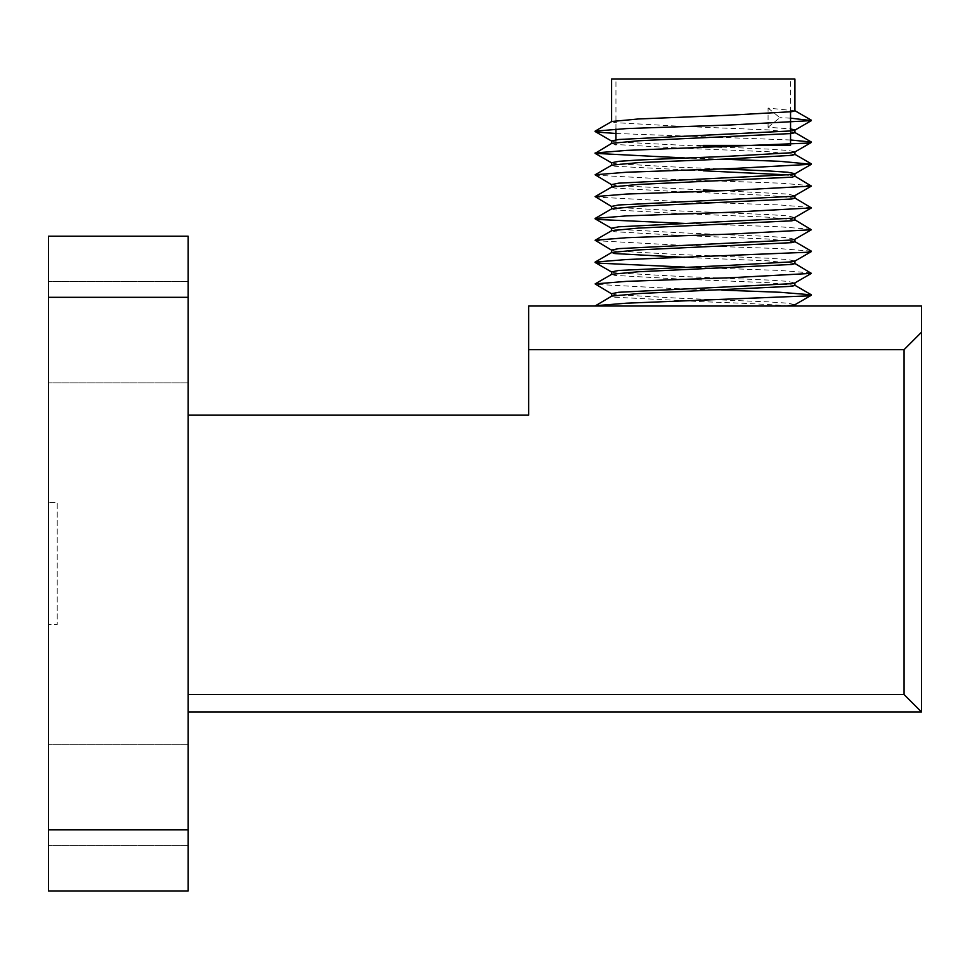 <?xml version="1.0" encoding="UTF-8"?>
<svg xmlns="http://www.w3.org/2000/svg" width="970" height="970" viewBox="0 0 970 970"><rect width="100%" height="100%" fill="white"/><g stroke="black" fill="none" stroke-linecap="round" stroke-linejoin="round"><path stroke-width="0.73" stroke-dasharray="4.85 3.64" d="M48.5 794.915L48.5 845.549L48.5 794.915M188.18 794.915L188.18 845.549L188.18 794.915M48.5 332.225L48.5 382.859L48.5 332.225M188.18 332.225L188.18 382.859L188.18 332.225M188.18 711.98L188.18 694.52L188.18 711.98L921.5 711.98L921.5 306.035L528.65 306.035L528.65 415.16L188.18 415.16L188.18 694.52L188.18 415.16M48.5 829.835L48.5 890.945L188.18 890.945L188.18 829.835L48.5 829.835L48.5 297.305L188.18 297.305L188.18 829.835M188.18 297.305L188.18 236.195L48.5 236.195L48.5 297.305M48.5 502.46L48.5 624.68L48.5 502.46L57.23 502.46L57.23 624.68L48.5 624.68L57.23 624.68L57.23 502.46L48.5 502.46M528.65 349.685L904.04 349.685L921.5 332.225M904.04 349.685L904.04 694.52L921.5 711.98M904.04 694.52L188.18 694.52M611.585 79.055L794.915 79.055M790.55 145.403L703.25 145.403C711.665 145.403 711.665 145.403 703.25 145.403C694.835 145.403 694.835 145.403 703.25 145.403M794.915 154.472L768.07 151.708L679.521 148.07L614.713 144.433L611.791 143.317M611.585 140.941L614.713 141.814L703.25 146.325M794.915 132.648L768.07 129.883L679.521 126.245L614.713 122.608L611.791 121.492M789.798 306.035L594.998 306.035L789.798 306.035C774.46 304.665 745.615 303.222 703.25 301.731L614.713 297.208L611.791 296.092M611.585 293.716L614.713 294.589L679.521 298.226L768.07 301.864L787.749 303.186L794.915 304.628M794.915 285.423L768.07 282.658L679.521 279.02L614.713 275.383L611.791 274.267M611.585 271.891L614.713 272.764L679.521 276.401L768.07 280.039L787.749 281.361L794.721 283.022M794.915 263.597L768.07 260.833L684.65 257.377M611.585 250.066L614.713 250.939L679.521 254.576L768.07 258.214L787.749 259.536L794.915 261.088M794.915 241.772L768.07 239.008L679.521 235.37L614.713 231.733L611.791 230.617M611.585 228.241L614.713 229.114L679.521 232.751L768.07 236.389L787.749 237.711L794.721 239.372M794.915 219.947L768.07 217.183L679.521 213.545L614.713 209.908L611.791 208.792M611.585 206.416L614.713 207.289L679.521 210.927L768.07 214.564L787.749 215.886L794.721 217.547M794.915 198.123L768.07 195.358L679.521 191.72L614.713 188.083L611.791 186.967M611.585 184.591L614.713 185.464L703.25 189.975M703.25 170.781L614.713 166.258L611.791 165.142M611.585 162.766L614.713 163.639L679.521 167.276L721.692 168.877M721.692 190.702L787.749 194.061L794.721 195.722M794.915 176.297L788.428 174.927M721.692 147.052L768.07 149.089L787.749 150.411L794.915 151.853M794.915 110.823L768.07 108.058L768.07 127.264L790.55 128.901M768.07 108.058L779.831 117.661L768.07 127.264M721.85 290.115L675.217 288.623L595.119 284.307M811.369 272.994L779.831 270.436L684.808 267.089M811.369 251.169L779.831 248.611L675.217 244.973L595.119 240.657M811.369 229.344L779.831 226.786L684.808 223.439M811.369 207.519L779.831 204.961L675.217 201.323L595.119 197.007M811.369 185.694L779.831 183.136L675.217 179.498L595.119 175.182M721.85 159.165L684.808 157.964M790.55 139.983L615.95 133.484M790.55 118.158L779.831 117.661M703.25 79.055L615.95 79.055L703.25 79.055M188.18 845.549L48.5 845.549L188.18 845.549M188.18 382.859L48.5 382.859L188.18 382.859M188.18 281.591L48.5 281.591L188.18 281.591M188.18 744.281L48.5 744.281L188.18 744.281M790.55 133.678L790.55 131.059M790.55 111.853L790.55 79.055M615.95 145.403L615.95 139.813M615.95 129.071L615.95 79.055"/><path stroke-width="1.45" d="M188.18 415.16L528.65 415.16L528.65 306.035L921.5 306.035L921.5 711.98L188.18 711.98M188.18 297.305L48.5 297.305L48.5 236.195L188.18 236.195L188.18 890.945L48.5 890.945L48.5 829.835L188.18 829.835M48.5 297.305L48.5 829.835M188.18 694.52L904.04 694.52L904.04 349.685L528.65 349.685M921.5 332.225L904.04 349.685M921.5 711.98L904.04 694.52M703.25 145.403L790.55 145.403L790.55 133.678M684.808 157.964L595.119 153.357L611.791 143.317L638.43 140.796L791.787 133.52L794.915 132.648L794.915 130.138M615.95 133.484L598.648 132.211L595.131 131.132L626.668 128.573L731.283 124.936L811.381 120.62L794.721 130.247L791.787 130.901L618.751 139.498L611.585 140.941L611.585 143.439M595.131 131.132L611.791 121.492L638.43 118.971L726.979 115.333L791.787 111.695L794.915 110.823L794.915 79.055L611.585 79.055L611.585 121.614M594.998 306.035L611.791 296.092L638.43 293.57L791.787 286.296L794.915 285.423L794.915 282.913M611.779 293.934L595.131 283.907L626.668 281.348L731.283 277.711L811.381 273.394L794.721 283.022L791.787 283.676L618.751 292.273L611.585 293.716L611.585 296.214M595.131 283.907L611.791 274.267L638.43 271.745L791.787 264.47L794.915 263.597L794.915 261.088M794.915 260.978L791.787 261.851L726.979 265.489L618.751 270.448L611.585 271.891L611.585 274.389M684.65 257.377L614.713 253.558L611.791 252.442L638.43 249.92L791.787 242.645L794.915 241.772L794.915 239.263M611.779 250.284L595.131 240.257L626.668 237.698L731.283 234.061L811.381 229.744L794.721 239.372L791.787 240.026L618.751 248.623L611.585 250.066L611.585 252.685M595.131 240.257L611.791 230.617L638.43 228.095L791.787 220.82L794.915 219.947L794.915 217.438M684.808 223.439L598.648 219.511L595.131 218.432L626.668 215.873L731.283 212.236L811.381 207.919L794.721 217.547L791.787 218.201L618.751 226.798L611.585 228.241L611.585 230.739M595.131 218.432L611.791 208.792L638.43 206.27L791.787 198.995L794.915 198.123L794.915 195.613M611.779 206.634L595.131 196.607L626.668 194.048L731.283 190.411L811.381 186.094L794.721 195.722L791.787 196.376L618.751 204.973L611.585 206.416L611.585 208.914M595.131 196.607L611.791 186.967L638.43 184.445L791.787 177.171L794.915 176.297L794.915 173.788M611.779 184.809L595.131 174.782L626.668 172.223L731.283 168.586L811.381 164.269L794.721 173.897L791.787 174.552L618.751 183.148L611.585 184.591L611.585 187.089M595.131 174.782L611.791 165.142L638.43 162.62L726.979 158.983L791.787 155.345L794.915 154.472L794.915 151.853L791.787 152.726L726.979 156.364L638.43 160.001L618.751 161.323L611.585 162.766L611.585 165.385M794.915 306.035L794.915 304.628L786.779 306.035M703.25 189.975L721.692 190.702M788.428 174.927L703.25 170.781M721.692 168.877L768.07 170.914L787.749 172.236L794.915 173.678M703.25 146.325L721.692 147.052M595.131 305.732L626.668 303.173L807.852 295.898L811.369 294.819L779.831 292.261L721.85 290.115M811.381 273.394L794.709 263.355M684.808 267.089L598.648 263.161L595.131 262.082L626.668 259.523L807.852 252.248L811.369 251.169L794.709 241.53M811.381 229.744L794.709 219.705M811.381 207.919L794.709 197.88M811.381 186.094L794.709 176.055M811.381 164.269L779.831 161.311L721.85 159.165M595.131 152.957L626.668 150.398L807.852 143.124L811.369 142.044L790.55 139.983M811.381 120.62L790.55 118.158M790.55 128.901L794.915 130.028M790.55 131.059L790.55 111.853M794.709 285.18L811.369 294.819M611.791 252.442L595.131 262.082M794.709 154.23L811.369 163.869M794.709 132.405L811.369 142.044M794.709 110.58L811.369 120.219M611.779 141.159L595.119 131.532M794.721 152.072L811.381 142.445M611.779 162.984L595.119 153.357M611.779 228.459L595.119 218.832M794.721 261.197L811.381 251.569M611.779 272.109L595.119 262.482M794.721 304.847L811.381 295.219M615.95 139.813L615.95 129.071"/></g></svg>
